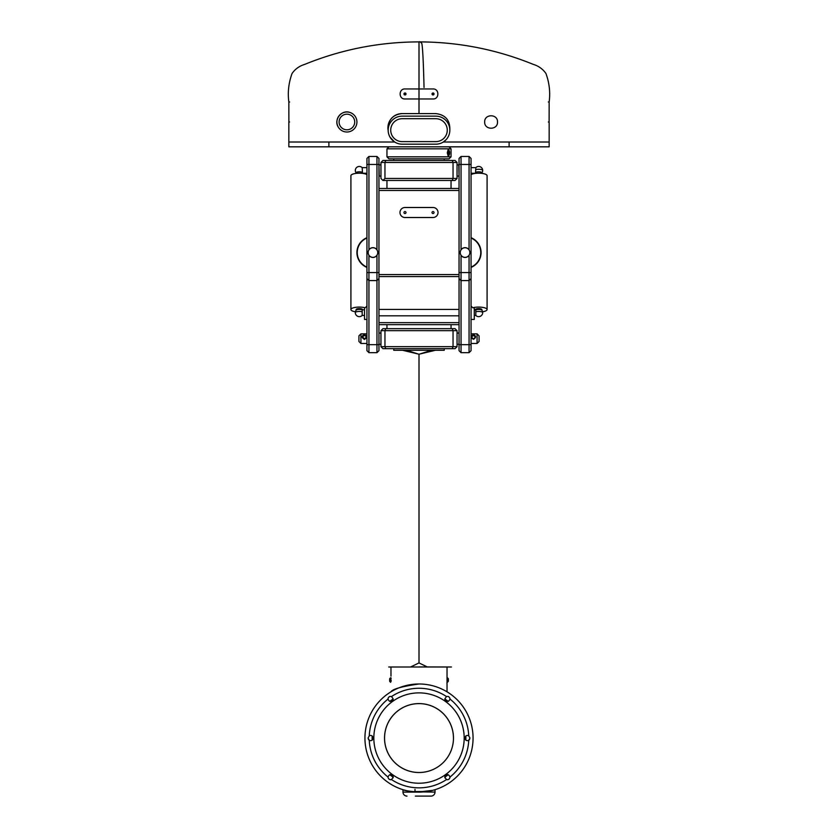 <?xml version="1.0" encoding="UTF-8"?>
<svg xmlns="http://www.w3.org/2000/svg" width="838" height="838" viewBox="0 0 838 838"><rect width="100%" height="100%" fill="white"/><g stroke="black" fill="none" stroke-linecap="round" stroke-linejoin="round"><path stroke-width="1.26" d="M473.46 334.708C476.309 335.923 476.309 337.463 473.47 339.327C470.631 337.473 470.631 335.933 473.46 334.708M473.47 335.389L471.469 336.97L473.47 339.055L475.471 336.97L473.47 335.389M479.074 336.101L479.074 341.464L479.074 336.101M472.349 338.667L474.58 338.667M469.06 249.755L469.06 156.444L471.061 158.445L471.061 350.682L469.06 352.683L469.06 255.36A4.881 4.881 0 0 1 461.047 255.36L461.047 352.683L459.046 350.682L459.046 158.445L461.047 156.444L461.047 249.755A4.881 4.881 0 0 1 469.06 249.755L469.144 250.028M471.061 306.038L472.789 307.797L474.266 307.797L474.266 319.446L471.061 319.446M459.046 175.666L458.815 164.856L457.045 164.856M368.94 249.755L368.94 156.444L366.939 158.445L366.939 350.682L368.94 352.683L368.94 255.36A4.881 4.881 0 0 0 376.953 255.36L376.953 352.683L378.954 350.682L378.954 158.445L376.953 156.444L376.953 249.755A4.881 4.881 0 0 0 368.94 249.755L368.856 250.028M378.954 165.254L379.185 176.064L380.955 176.064M378.954 315.832L459.046 315.832M378.954 322.64L459.046 322.64M382.956 180.474L380.955 178.463L380.955 162.446L384.956 162.446L384.956 178.463L453.044 178.463L453.044 162.446L384.956 162.446L385.784 160.446L455.044 160.446L457.045 162.446L457.045 178.463L455.044 180.474L382.956 180.474L384.956 178.463M366.939 167.652L362.184 167.652L362.529 173.382M356.119 173.382L356.119 172.754A3.205 0.953 0 0 1 358.58 171.832A3.205 0.953 0 0 1 362.184 172.324M355.417 311.778A8.411 2.493 0 0 1 350.913 309.568L350.913 175.676A8.411 2.493 0 0 1 359.324 173.194A8.411 2.493 0 0 1 366.939 174.618M350.913 309.568A8.411 2.493 0 0 1 359.324 307.085A8.411 2.493 0 0 1 365.211 307.797L366.939 306.038M365.211 307.797L364.53 307.797L364.53 319.446L366.939 319.446M356.119 310.228L356.119 309.568A3.205 0.953 0 0 1 359.324 308.625A3.205 0.953 0 0 1 362.529 309.568L362.529 309.83M362.184 311.799L362.184 309.913A3.205 0.953 0 0 0 358.957 309.4A3.205 0.953 0 0 0 356.213 310.112A4.001 4.001 0 0 0 357.816 316.345A4.001 4.001 0 0 0 362.184 315.434L362.184 311.799A4.001 1.184 180 0 0 359.324 311.443A4.001 1.184 180 0 0 355.322 312.637M475.471 173.382L475.816 167.652L471.061 167.652M380.955 162.446L382.956 160.446L385.784 160.446M452.216 180.474L453.044 178.463L457.045 178.463M457.045 162.446L453.044 162.446L452.216 160.446M459.046 276.592L378.954 276.592M404.984 207.499A5.007 5.007 0 0 0 399.977 212.506A5.007 5.007 0 0 0 404.984 217.513L433.016 217.513A5.007 5.007 0 0 0 438.023 212.506A5.007 5.007 0 0 0 433.016 207.499L404.984 207.499M378.954 190.477L459.046 190.477M378.954 274.581L459.046 274.581M378.954 188.477L459.046 188.477M434.021 212.548A1.006 1.006 0 0 0 433.016 211.553A1.006 1.006 0 0 0 432.02 212.548A1.006 1.006 0 0 0 433.016 213.554A1.006 1.006 0 0 0 434.021 212.548M405.98 212.548A1.006 1.006 0 0 0 404.984 211.553A1.006 1.006 0 0 0 403.979 212.548A1.006 1.006 0 0 0 404.984 213.554A1.006 1.006 0 0 0 405.98 212.548M471.061 278.593L469.06 280.594L461.047 280.594L459.046 278.593M469.06 352.683L461.047 352.683M461.047 156.444L469.06 156.444M467.457 256.721A4.808 4.808 0 0 1 460.89 254.962A4.808 4.808 0 0 1 462.649 248.394A4.808 4.808 0 0 1 469.217 250.153A4.808 4.808 0 0 1 467.457 256.721M469.825 253.17L469.814 251.892M471.061 267.081A15.713 15.713 0 0 0 471.061 238.044M471.061 267.406A16.016 16.016 0 0 0 471.061 237.709M459.046 324.652L378.954 324.652M459.046 309.432L378.954 309.432M366.939 278.593L368.94 280.594L376.953 280.594L378.954 278.593M368.94 352.683L376.953 352.683M376.953 156.444L368.94 156.444M370.543 248.394A4.808 4.808 0 0 1 377.11 250.153A4.808 4.808 0 0 1 375.351 256.721A4.808 4.808 0 0 1 368.783 254.962A4.808 4.808 0 0 1 370.543 248.394M366.939 337.4L364.53 339.474C361.314 337.505 361.314 335.881 364.53 334.624L366.939 336.101M364.53 335.315L362.529 336.845L364.53 338.981L366.531 336.845L364.53 335.315M358.926 341.234L358.926 335.86L358.926 341.234M363.556 338.667L365.515 338.667M368.175 251.945L368.259 253.621L368.175 251.945M366.939 238.044A15.713 15.713 0 0 0 366.939 267.081M363.011 239.982A16.016 16.016 0 0 1 366.939 237.709A16.016 16.016 0 0 0 366.939 267.406M419 158.843L388.968 158.843L386.957 156.842L451.043 156.842L449.032 158.843L419 158.843M449.639 152.841L448.068 155.742L447.283 152.841L448.068 149.929L449.639 152.841A2.65 1.016 90 0 0 449.325 150.987A2.65 1.016 90 0 0 448.215 150.379A2.65 1.016 90 0 0 447.586 152.841A2.65 1.016 90 0 0 448.215 155.292A2.65 1.016 90 0 0 449.325 154.684A2.65 1.016 90 0 0 449.618 152.841M449.032 146.828L451.043 148.829L386.957 148.829L386.957 156.842M449.283 154.8A3.017 1.152 -90 0 1 449.231 154.936A3.017 1.152 -90 0 1 447.995 155.648M549.162 146.828L509.106 146.828L509.106 142.02L549.162 142.02L549.162 146.828M328.894 146.828L288.838 146.828L288.838 142.02L328.894 142.02L328.894 146.828L509.106 146.828M288.88 122.002L289.55 121.992L288.88 122.002L288.838 101.974C287.57 92.337 288.649 82.826 292.074 73.451C295.227 68.988 299.459 65.961 304.76 64.369C341.38 49.463 379.467 41.973 419 41.9L419 88.975L433.016 88.954C439.468 88.65 439.479 99.282 433.016 98.968L404.984 98.968C398.532 99.282 398.521 88.65 404.984 88.954L419 88.975L419 113.591L435.781 113.591C445.418 114.775 450.1 120.222 449.838 129.932M349.729 112.386C341.338 109.411 333.273 120.148 338.468 127.386A10.014 10.014 0 0 0 356.873 122.987A10.014 10.014 0 0 0 346.031 112.03A10.014 10.014 0 0 0 338.468 127.386M389.963 137.055L394.53 141.915M402.135 113.591A14.215 14.215 0 0 0 388.162 130.435L387.921 127.805C388.759 119.174 393.493 114.439 402.135 113.591L419 113.591M328.894 142.02L394.698 142.02M347.602 129.775A7.814 7.814 0 0 0 354.694 121.311A7.814 7.814 0 0 0 346.22 114.219A7.814 7.814 0 0 0 339.128 122.683A7.814 7.814 0 0 0 347.602 129.775M497.5 122.002C497.898 130.257 484.291 130.278 484.678 122.002C484.28 113.738 497.887 113.727 497.5 122.002M549.12 122.002L548.45 121.992L549.12 122.002L549.162 101.974C550.43 92.337 549.351 82.826 545.926 73.451C542.773 68.988 538.541 65.961 533.24 64.369C496.62 49.463 458.533 41.973 419 41.9C419.283 41.387 420.205 41.858 421.786 43.325C422.677 47.41 423.431 62.138 424.038 87.477M446.015 139.789L443.302 142.02L509.106 142.02M449.838 130.173A14.016 14.016 0 0 1 435.823 144.188L402.177 144.188A14.016 14.016 0 0 1 388.162 130.173A14.016 14.016 0 0 1 402.177 116.147L435.823 116.147A14.016 14.016 0 0 1 449.838 130.173M423.42 98.968L422.509 98.968M420.781 88.964L421.765 88.954M422.603 88.954L423.337 88.954M424.342 88.954L425.086 88.954M412.244 88.954L412.893 88.954M414.077 88.954L415.48 88.954M415.669 88.954L417.806 88.964M417.879 88.964L418.434 88.964M433.016 94.966A1.006 1.006 0 0 0 434.021 93.961A1.006 1.006 0 0 0 433.016 92.966A1.006 1.006 0 0 0 432.02 93.961A1.006 1.006 0 0 0 433.016 94.966L432.188 94.516M433.728 93.259L433.016 92.966L432.094 94.348M404.984 94.966A1.006 1.006 0 0 0 405.99 93.961A1.006 1.006 0 0 0 404.984 92.966A1.006 1.006 0 0 0 403.979 93.961A1.006 1.006 0 0 0 404.984 94.966L404.984 92.966L404.984 94.966M433.403 94.893L433.948 93.584M447.995 150.023A3.017 1.152 -90 0 1 449.231 150.735A3.017 1.152 -90 0 1 449.283 150.871M448.959 151.238L448.246 151.238L447.89 152.841L449.304 152.841L448.959 151.238L448.246 151.238M448.959 154.443L448.246 154.443L448.959 154.443L449.304 152.841M448.246 154.443L447.89 152.841M380.955 346.67L380.955 330.654L382.956 328.653L455.044 328.653L457.045 330.654L457.045 346.67L455.044 348.681L382.956 348.681L380.955 346.67L453.044 346.67L453.044 330.654L384.956 330.654L384.956 346.67L385.784 348.681M452.216 348.681L453.044 346.67L457.045 346.67M457.045 330.654L453.044 330.654L452.216 328.653M385.784 328.653L384.956 330.654L380.955 330.654M435.823 118.713A11.449 11.449 0 0 1 447.272 130.173A11.449 11.449 0 0 1 435.823 141.622L402.177 141.622A11.449 11.449 0 0 1 390.728 130.173A11.449 11.449 0 0 1 402.177 118.713L435.823 118.713M444.234 348.681L444.234 350.284L393.766 350.284L393.766 348.681M402.586 350.284L419 354.212L435.414 350.284L402.586 350.284L406.671 350.284L419 354.285L419 662.921L427.254 666.922L451.441 666.996L388.738 666.996M435.414 350.284L431.329 350.284L419 354.285L419 662.921L410.746 666.922M475.816 309.913L475.816 315.434A4.001 4.001 0 0 0 482.678 312.637A4.001 4.001 0 0 0 481.787 310.112A3.205 0.953 0 0 0 479.043 309.4A3.205 0.953 0 0 0 475.816 309.913L475.471 309.955M481.881 310.228L481.881 309.568A3.205 0.953 0 0 0 478.676 308.625A3.205 0.953 0 0 0 475.471 309.568L475.471 309.83M472.789 307.797A8.411 2.493 0 0 1 478.676 307.085A8.411 2.493 0 0 1 487.088 309.568A8.411 2.493 0 0 1 482.583 311.778M471.061 174.618A8.411 2.493 0 0 1 478.676 173.194A8.411 2.493 0 0 1 487.088 175.676L487.088 309.568M475.816 172.324A3.205 0.953 0 0 1 479.42 171.832A3.205 0.953 0 0 1 481.881 172.754L481.881 173.382M427.254 666.922L419 666.922M390.99 676.14L390.969 666.996L410.012 666.996M390.969 675.418L390.969 666.996M419 683.986C401.926 686.437 392.572 689.046 390.969 691.821M447.031 691.821L447.031 675.418L447.031 691.821L446.476 691.486M447.031 675.418L447.031 666.996L451.441 666.996L447.031 666.996L447.031 675.418M427.265 684.625L429.863 685.086M437.143 687.118L438.473 687.621M439.06 687.841L440.379 688.396M440.683 688.532L441.437 688.867M426.207 791.638A54.061 54.061 0 0 1 364.939 738.058A54.061 54.061 0 0 0 411.793 791.638L426.207 791.638A54.061 54.061 0 0 0 473.061 738.058A54.061 54.061 0 0 0 419 683.986A54.061 54.061 0 0 0 364.939 738.058M417.282 792.088L412.265 791.701M409.195 791.219L407.142 790.8M405.33 790.36L402.984 789.689C403.707 790.36 408.504 791.166 417.366 792.099L432.638 790.37M419 796.1L431.015 796.1A4.001 4.001 0 0 0 435.016 792.099L435.016 789.689L433.937 790.014L434.744 789.773M432.586 790.381L430.9 790.789M428.752 791.229L426.28 791.627M423.515 791.931L435.016 792.099A4.001 4.001 0 0 1 431.015 796.1L415.323 796.1M447.031 684.594L446.947 682.719M391.105 681.409L391.126 680.006M391.105 678.55L391.084 677.963M389.649 678.864L389.649 681.147A2.682 2.682 0 0 0 390.665 682.289L390.665 677.722A2.682 2.682 0 0 0 389.649 678.864L389.649 678.958M447.335 677.722L447.335 682.289A2.682 2.682 0 0 0 448.351 681.147L448.351 678.864A2.682 2.682 0 0 0 447.335 677.722L447.335 677.722M417.366 792.099L402.984 792.099L402.984 789.689L402.984 792.099A4.001 4.001 0 0 0 406.985 796.1M388.025 698.473L387.984 698.944C388.423 696.965 389.607 696.158 391.535 696.525L393.19 698.944C391.189 702.16 389.45 702.213 387.984 699.091L388.015 698.567M389.324 696.671L389.942 696.42M449.975 698.473L450.016 698.944C449.577 696.965 448.393 696.158 446.465 696.525L444.81 698.944C446.811 702.16 448.55 702.213 450.016 699.091L449.985 698.567M448.676 696.671L448.058 696.42M373.266 738.058C372.418 740.467 371.077 741.201 369.254 740.247L368.06 738.058L369.254 735.858C371.077 734.905 372.407 735.638 373.266 738.058L373.12 738.917M469.94 738.058L468.746 735.858C466.923 734.905 465.593 735.638 464.734 738.058C465.582 740.467 466.923 741.201 468.746 740.247L469.94 738.058M453.473 738.058A34.473 34.473 0 0 0 419 703.585A34.473 34.473 0 0 0 384.527 738.058A34.473 34.473 0 0 0 419 772.521A34.473 34.473 0 0 0 453.473 738.058A34.442 34.442 0 0 1 419 772.5A34.442 34.442 0 0 1 384.558 738.058A34.442 34.442 0 0 1 419 703.616A34.442 34.442 0 0 1 453.442 738.058M444.926 699.73L445.355 700.547M393.074 699.73L392.645 700.547M393.19 698.944L393.19 698.944A46.865 46.865 0 0 0 389.775 701.416M448.225 701.416A46.865 46.865 0 0 0 444.81 698.944L444.81 698.944M414.999 789.375L414.999 791.407M368.762 739.839L368.374 739.294M372.187 735.942A46.865 46.865 0 0 0 372.187 740.164M464.734 738.058L464.881 738.917M469.238 739.839L469.626 739.294M465.813 740.164A46.865 46.865 0 0 0 465.813 735.942M450.016 777.161L450.016 777.015C448.56 773.903 446.822 773.945 444.81 777.161L446.465 779.591C448.393 779.948 449.577 779.141 450.016 777.161L449.975 777.643M391.535 779.591C389.607 779.948 388.423 779.141 387.984 777.161L387.984 777.015C389.44 773.903 391.178 773.945 393.19 777.161L391.535 779.591A49.798 49.798 0 0 0 446.465 779.591M444.915 777.894L444.81 777.161A46.865 46.865 0 0 0 448.225 774.689M446.507 779.602L447.408 779.759M391.493 779.602L390.592 779.759M389.775 774.689A46.865 46.865 0 0 0 393.19 777.161L393.085 777.894M390.351 774.574L390.927 774.584M447.649 774.574L445.68 775.213M393.116 776.543L393.19 777.161M444.884 776.543L444.81 777.098M419 792.12C421.221 792.088 421.221 792.088 419 792.12M471.061 343.475L477.073 343.475L477.073 333.859L479.074 335.86M459.046 344.669L471.061 344.669M471.061 272.58L459.046 272.58M471.061 164.447L459.046 164.447M378.954 344.669L366.939 344.669M366.939 272.58L378.954 272.58M366.939 164.447L378.954 164.447M366.939 333.859L360.927 333.859L360.927 343.475L358.926 341.464M475.816 311.799A4.001 1.184 0 0 1 480.184 311.537A4.001 1.184 0 0 1 482.678 312.637M475.816 169.632A4.001 1.184 0 0 1 478.676 169.276A4.001 1.184 0 0 1 482.678 170.46A4.001 4.001 0 0 0 475.816 167.652M387.984 699.091A49.798 49.798 0 0 0 369.254 735.858M446.465 696.525A49.798 49.798 0 0 0 391.535 696.525M468.746 735.858A49.798 49.798 0 0 0 450.016 699.091M464.179 738.058A45.168 45.168 0 0 0 419 692.879A45.168 45.168 0 0 0 373.832 738.058A45.168 45.168 0 0 0 419 783.226A45.168 45.168 0 0 0 464.179 738.058M450.016 777.015A49.798 49.798 0 0 0 468.746 740.247M369.254 740.247A49.798 49.798 0 0 0 387.984 777.015M471.061 333.859L477.073 333.859M457.045 333.053L459.046 333.053M458.815 176.064L457.045 176.064M379.185 164.856L380.955 164.856M380.955 333.053L378.954 333.053M362.529 173.257L366.939 173.257M362.184 167.652A4.001 4.001 0 0 0 355.322 170.46A4.001 4.001 0 0 0 356.119 172.858M364.53 309.83L362.425 309.83M364.53 315.434L362.184 315.434M444.234 160.446L444.234 158.843M451.043 328.653L451.043 324.652M451.043 188.477L451.043 180.474M360.927 333.859L358.926 335.86M386.957 328.653L386.957 324.652M386.957 188.477L386.957 180.474M393.766 160.446L393.766 158.843M451.043 148.829L451.043 156.842M288.838 122.002L288.838 142.02M549.162 122.002L548.356 122.002L549.162 122.002L549.162 142.02M548.356 101.974L549.162 101.974M288.838 101.974L289.644 101.974M388.968 146.828L386.957 148.829M474.266 309.83L475.575 309.83M481.881 172.858A4.001 4.001 0 0 0 482.678 170.46M474.266 315.434L475.816 315.434M471.061 173.257L475.471 173.257M360.927 343.475L366.939 343.475M380.955 344.271L378.954 344.271M457.045 344.271L459.046 344.271M477.073 343.475L479.074 341.464M422.467 791.533L415.533 791.533"/></g></svg>

